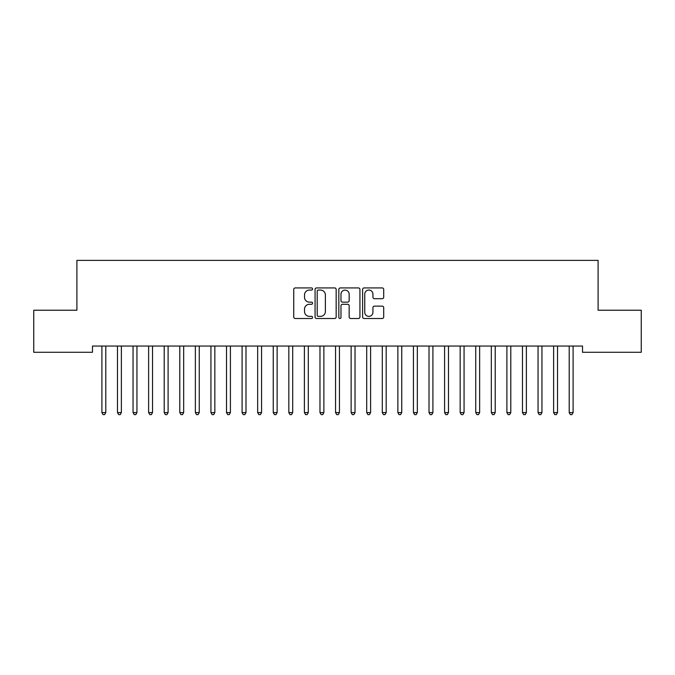 <?xml version="1.0" encoding="UTF-8"?>
<svg xmlns="http://www.w3.org/2000/svg" width="675" height="675" viewBox="0 0 675 675"><rect width="100%" height="100%" fill="white"/><g stroke="black" fill="none" stroke-linecap="round" stroke-linejoin="round"><path stroke-width="1.01" d="M312.576 288.993A1.072 1.072 0 0 0 311.504 287.921L295.262 287.921A1.527 1.527 0 0 0 293.735 289.457L293.735 316.98A1.527 1.527 0 0 0 295.262 318.507L311.504 318.507A1.072 1.072 0 0 0 312.576 317.436A1.072 1.072 0 0 0 311.504 316.364L309.403 316.364A4.894 4.894 0 0 1 304.509 311.47L304.509 309.175A4.894 4.894 0 0 1 309.403 304.282L311.504 304.282A1.072 1.072 0 0 0 312.576 303.218A1.072 1.072 0 0 0 311.504 302.147L309.403 302.147A4.894 4.894 0 0 1 304.509 297.253L304.509 294.958A4.894 4.894 0 0 1 309.403 290.064L311.504 290.064A1.072 1.072 0 0 0 312.576 288.993M382.185 298.704A1.527 1.527 0 0 0 383.712 297.177L383.712 289.457A1.527 1.527 0 0 0 382.185 287.921L364.146 287.921A1.527 1.527 0 0 0 362.61 289.457L362.61 316.98A1.527 1.527 0 0 0 364.146 318.507L382.185 318.507A1.527 1.527 0 0 0 383.712 316.98L383.712 307.648A1.527 1.527 0 0 0 382.185 306.121L374.465 306.121A1.527 1.527 0 0 0 372.938 307.648L372.938 312.272A4.092 4.092 0 0 1 368.845 316.364A4.092 4.092 0 0 1 364.753 312.272L364.753 294.157A4.092 4.092 0 0 1 368.845 290.064A4.092 4.092 0 0 1 372.938 294.157L372.938 297.177A1.527 1.527 0 0 0 374.465 298.704L382.185 298.704M582.525 346.056L92.475 346.056L92.475 352.282L33.75 352.282L33.75 310.222L76.899 310.222L76.899 260.381L598.101 260.381L598.101 310.222L641.25 310.222L641.25 352.282L582.525 352.282L582.525 346.056M336.158 289.457A1.527 1.527 0 0 0 334.631 287.921L316.592 287.921A1.527 1.527 0 0 0 315.065 289.457L315.065 316.98A1.527 1.527 0 0 0 316.592 318.507L334.631 318.507A1.527 1.527 0 0 0 336.158 316.98L336.158 289.457M340.369 287.921L358.408 287.921A1.527 1.527 0 0 1 359.935 289.457L359.935 316.98A1.527 1.527 0 0 1 358.408 318.507L350.688 318.507A1.527 1.527 0 0 1 349.161 316.98L349.161 305.817A1.527 1.527 0 0 0 347.633 304.282L342.503 304.282A1.527 1.527 0 0 0 340.976 305.817L340.976 317.436A1.072 1.072 0 0 1 339.905 318.507A1.072 1.072 0 0 1 338.842 317.436L338.842 289.457A1.527 1.527 0 0 1 340.369 287.921M318.271 290.064A1.072 1.072 0 0 0 317.199 291.136L317.199 315.293A1.072 1.072 0 0 0 318.271 316.364L320.49 316.364A4.894 4.894 0 0 0 325.384 311.47L325.384 294.958A4.894 4.894 0 0 0 320.49 290.064L318.271 290.064M349.161 294.233A4.092 4.092 0 0 0 345.068 290.14A4.092 4.092 0 0 0 340.976 294.233L340.976 300.62A1.527 1.527 0 0 0 342.503 302.147L347.633 302.147A1.527 1.527 0 0 0 349.161 300.62L349.161 294.233M101.697 346.056L101.79 346.283A1.561 1.561 0 0 1 101.9 346.866L101.9 412.594L105.789 412.594L105.789 346.866A1.561 1.561 0 0 1 105.907 346.283L106 346.056M105.789 412.594L104.625 414.619L103.064 414.619L101.9 412.594M117.273 346.056L117.366 346.283A1.561 1.561 0 0 1 117.475 346.866L117.475 412.594L121.373 412.594L121.373 346.866A1.561 1.561 0 0 1 121.483 346.283L121.576 346.056M121.373 412.594L120.201 414.619L118.648 414.619L117.475 412.594M132.848 346.056L132.941 346.283A1.561 1.561 0 0 1 133.051 346.866L133.051 412.594L136.949 412.594L136.949 346.866A1.561 1.561 0 0 1 137.059 346.283L137.152 346.056M136.949 412.594L135.776 414.619L134.224 414.619L133.051 412.594M148.424 346.056L148.517 346.283A1.561 1.561 0 0 1 148.627 346.866L148.627 412.594L152.525 412.594L152.525 346.866A1.561 1.561 0 0 1 152.634 346.283L152.727 346.056M152.525 412.594L151.352 414.619L149.799 414.619L148.627 412.594M164 346.056L164.093 346.283A1.561 1.561 0 0 1 164.211 346.866L164.211 412.594L168.1 412.594L168.1 346.866A1.561 1.561 0 0 1 168.21 346.283L168.303 346.056M168.1 412.594L166.936 414.619L165.375 414.619L164.211 412.594M179.575 346.056L179.668 346.283A1.561 1.561 0 0 1 179.786 346.866L179.786 412.594L183.676 412.594L183.676 346.866A1.561 1.561 0 0 1 183.794 346.283L183.878 346.056M183.676 412.594L182.512 414.619L180.951 414.619L179.786 412.594M195.159 346.056L195.244 346.283A1.561 1.561 0 0 1 195.362 346.866L195.362 412.594L199.252 412.594L199.252 346.866A1.561 1.561 0 0 1 199.37 346.283L199.463 346.056M199.252 412.594L198.087 414.619L196.526 414.619L195.362 412.594M210.735 346.056L210.828 346.283A1.561 1.561 0 0 1 210.938 346.866L210.938 412.594L214.836 412.594L214.836 346.866A1.561 1.561 0 0 1 214.945 346.283L215.038 346.056M214.836 412.594L213.663 414.619L212.102 414.619L210.938 412.594M226.311 346.056L226.403 346.283A1.561 1.561 0 0 1 226.513 346.866L226.513 412.594L230.411 412.594L230.411 346.866A1.561 1.561 0 0 1 230.521 346.283L230.614 346.056M230.411 412.594L229.238 414.619L227.686 414.619L226.513 412.594M241.886 346.056L241.979 346.283A1.561 1.561 0 0 1 242.089 346.866L242.089 412.594L245.987 412.594L245.987 346.866A1.561 1.561 0 0 1 246.097 346.283L246.189 346.056M245.987 412.594L244.814 414.619L243.262 414.619L242.089 412.594M257.462 346.056L257.555 346.283A1.561 1.561 0 0 1 257.664 346.866L257.664 412.594L261.562 412.594L261.562 346.866A1.561 1.561 0 0 1 261.672 346.283L261.765 346.056M261.562 412.594L260.398 414.619L258.837 414.619L257.664 412.594M273.038 346.056L273.13 346.283A1.561 1.561 0 0 1 273.248 346.866L273.248 412.594L277.138 412.594L277.138 346.866A1.561 1.561 0 0 1 277.256 346.283L277.341 346.056M277.138 412.594L275.974 414.619L274.413 414.619L273.248 412.594M288.622 346.056L288.706 346.283A1.561 1.561 0 0 1 288.824 346.866L288.824 412.594L292.714 412.594L292.714 346.866A1.561 1.561 0 0 1 292.832 346.283L292.925 346.056M292.714 412.594L291.549 414.619L289.988 414.619L288.824 412.594M304.197 346.056L304.29 346.283A1.561 1.561 0 0 1 304.4 346.866L304.4 412.594L308.289 412.594L308.289 346.866A1.561 1.561 0 0 1 308.407 346.283L308.5 346.056M308.289 412.594L307.125 414.619L305.564 414.619L304.4 412.594M319.773 346.056L319.866 346.283A1.561 1.561 0 0 1 319.975 346.866L319.975 412.594L323.873 412.594L323.873 346.866A1.561 1.561 0 0 1 323.983 346.283L324.076 346.056M323.873 412.594L322.701 414.619L321.148 414.619L319.975 412.594M335.348 346.056L335.441 346.283A1.561 1.561 0 0 1 335.551 346.866L335.551 412.594L339.449 412.594L339.449 346.866A1.561 1.561 0 0 1 339.559 346.283L339.652 346.056M339.449 412.594L338.276 414.619L336.724 414.619L335.551 412.594M350.924 346.056L351.017 346.283A1.561 1.561 0 0 1 351.127 346.866L351.127 412.594L355.025 412.594L355.025 346.866A1.561 1.561 0 0 1 355.134 346.283L355.227 346.056M355.025 412.594L353.852 414.619L352.299 414.619L351.127 412.594M366.5 346.056L366.593 346.283A1.561 1.561 0 0 1 366.711 346.866L366.711 412.594L370.6 412.594L370.6 346.866A1.561 1.561 0 0 1 370.71 346.283L370.803 346.056M370.6 412.594L369.436 414.619L367.875 414.619L366.711 412.594M382.075 346.056L382.168 346.283A1.561 1.561 0 0 1 382.286 346.866L382.286 412.594L386.176 412.594L386.176 346.866A1.561 1.561 0 0 1 386.294 346.283L386.378 346.056M386.176 412.594L385.012 414.619L383.451 414.619L382.286 412.594M397.659 346.056L397.744 346.283A1.561 1.561 0 0 1 397.862 346.866L397.862 412.594L401.752 412.594L401.752 346.866A1.561 1.561 0 0 1 401.87 346.283L401.962 346.056M401.752 412.594L400.587 414.619L399.026 414.619L397.862 412.594M413.235 346.056L413.328 346.283A1.561 1.561 0 0 1 413.438 346.866L413.438 412.594L417.336 412.594L417.336 346.866A1.561 1.561 0 0 1 417.445 346.283L417.538 346.056M417.336 412.594L416.163 414.619L414.602 414.619L413.438 412.594M428.811 346.056L428.903 346.283A1.561 1.561 0 0 1 429.013 346.866L429.013 412.594L432.911 412.594L432.911 346.866A1.561 1.561 0 0 1 433.021 346.283L433.114 346.056M432.911 412.594L431.738 414.619L430.186 414.619L429.013 412.594M444.386 346.056L444.479 346.283A1.561 1.561 0 0 1 444.589 346.866L444.589 412.594L448.487 412.594L448.487 346.866A1.561 1.561 0 0 1 448.597 346.283L448.689 346.056M448.487 412.594L447.314 414.619L445.762 414.619L444.589 412.594M459.962 346.056L460.055 346.283A1.561 1.561 0 0 1 460.164 346.866L460.164 412.594L464.062 412.594L464.062 346.866A1.561 1.561 0 0 1 464.172 346.283L464.265 346.056M464.062 412.594L462.898 414.619L461.337 414.619L460.164 412.594M475.538 346.056L475.63 346.283A1.561 1.561 0 0 1 475.748 346.866L475.748 412.594L479.638 412.594L479.638 346.866A1.561 1.561 0 0 1 479.756 346.283L479.841 346.056M479.638 412.594L478.474 414.619L476.913 414.619L475.748 412.594M491.122 346.056L491.206 346.283A1.561 1.561 0 0 1 491.324 346.866L491.324 412.594L495.214 412.594L495.214 346.866A1.561 1.561 0 0 1 495.332 346.283L495.425 346.056M495.214 412.594L494.049 414.619L492.488 414.619L491.324 412.594M506.697 346.056L506.79 346.283A1.561 1.561 0 0 1 506.9 346.866L506.9 412.594L510.789 412.594L510.789 346.866A1.561 1.561 0 0 1 510.907 346.283L511 346.056M510.789 412.594L509.625 414.619L508.064 414.619L506.9 412.594M522.273 346.056L522.366 346.283A1.561 1.561 0 0 1 522.475 346.866L522.475 412.594L526.373 412.594L526.373 346.866A1.561 1.561 0 0 1 526.483 346.283L526.576 346.056M526.373 412.594L525.201 414.619L523.648 414.619L522.475 412.594M537.848 346.056L537.941 346.283A1.561 1.561 0 0 1 538.051 346.866L538.051 412.594L541.949 412.594L541.949 346.866A1.561 1.561 0 0 1 542.059 346.283L542.152 346.056M541.949 412.594L540.776 414.619L539.224 414.619L538.051 412.594M553.424 346.056L553.517 346.283A1.561 1.561 0 0 1 553.627 346.866L553.627 412.594L557.525 412.594L557.525 346.866A1.561 1.561 0 0 1 557.634 346.283L557.727 346.056M557.525 412.594L556.352 414.619L554.799 414.619L553.627 412.594M569 346.056L569.092 346.283A1.561 1.561 0 0 1 569.211 346.866L569.211 412.594L573.1 412.594L573.1 346.866A1.561 1.561 0 0 1 573.21 346.283L573.303 346.056M573.1 412.594L571.936 414.619L570.375 414.619L569.211 412.594"/></g></svg>
